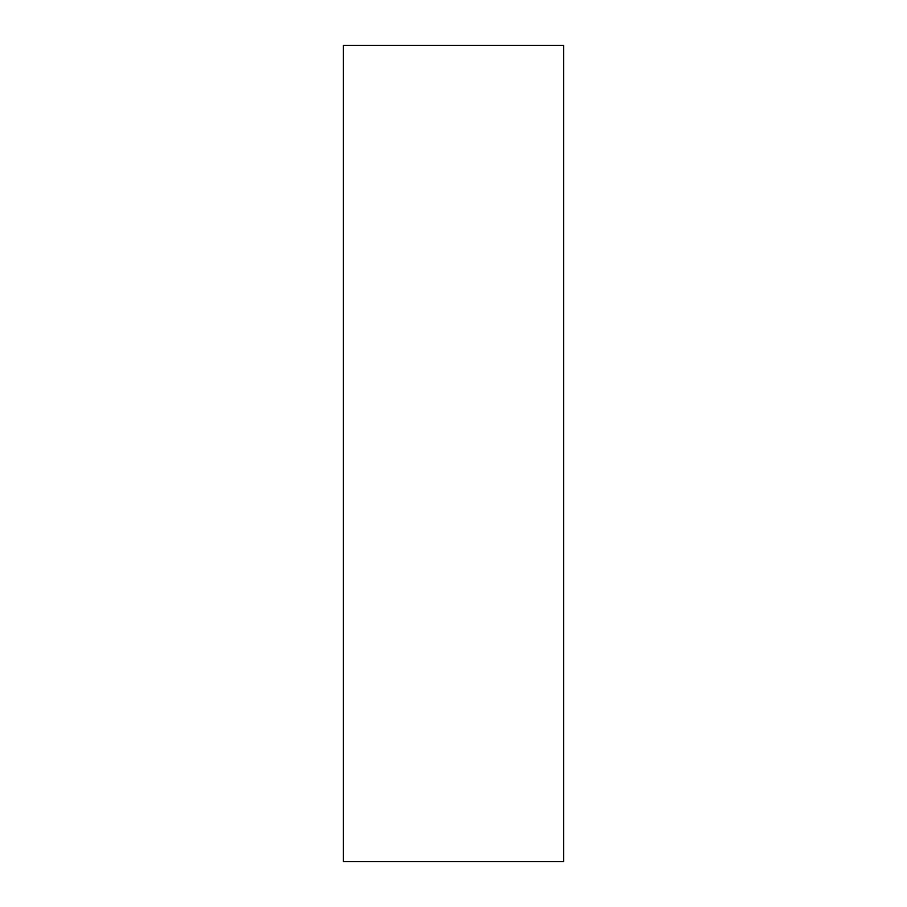 <?xml version="1.0" encoding="UTF-8"?>
<svg xmlns="http://www.w3.org/2000/svg" width="907" height="907" viewBox="0 0 907 907"><rect width="100%" height="100%" fill="white"/><g stroke="black" fill="none" stroke-linecap="round" stroke-linejoin="round"><path stroke-width="1.36" d="M343.39 453.5L343.39 861.65L563.61 861.65L563.61 45.35L343.39 45.35L343.39 453.5"/></g></svg>
